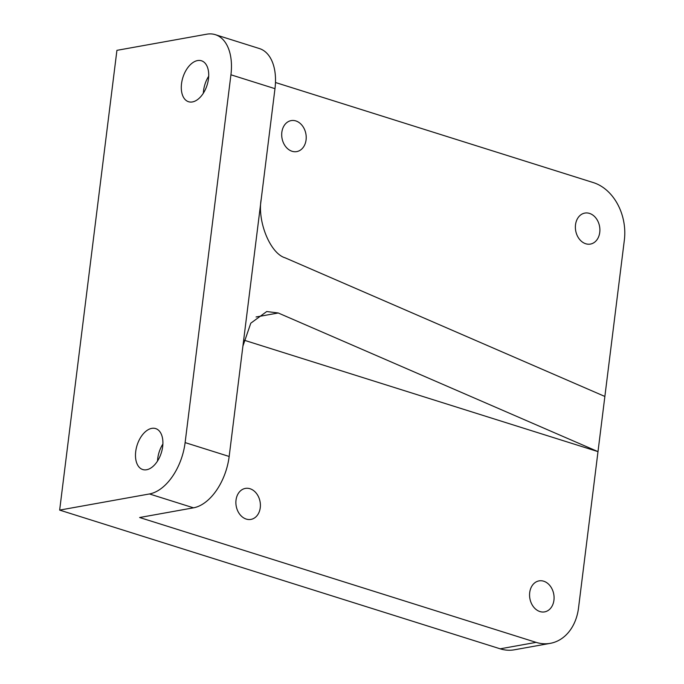 <?xml version="1.0" encoding="UTF-8"?>
<svg xmlns="http://www.w3.org/2000/svg" width="684" height="684" viewBox="0 0 684 684"><rect width="100%" height="100%" fill="white"/><g stroke="black" fill="none" stroke-linecap="round" stroke-linejoin="round"><path stroke-width="1.03" d="M203.345 93.212A21.469 12.688 107.5 0 1 203.567 90.613A21.469 12.688 107.5 0 1 208.697 76.223M181.534 83.67A21.469 12.688 107.5 0 1 201.455 60.773A21.469 12.688 107.5 0 1 208.475 78.831A21.469 12.688 107.5 0 1 188.562 101.728A21.469 12.688 107.5 0 1 181.534 83.67M157.534 461.016A21.469 12.688 107.5 0 1 157.748 458.417A21.469 12.688 107.5 0 1 162.886 444.036M135.723 451.483A21.469 12.688 107.5 0 1 155.644 428.577A21.469 12.688 107.5 0 1 162.664 446.635A21.469 12.688 107.5 0 1 142.742 469.54A21.469 12.688 107.5 0 1 135.723 451.483M589.523 213.408A15.741 12.132 79.8 0 0 584.846 213.083A15.741 12.132 79.8 0 0 575.381 227.729A15.741 12.132 79.8 0 0 585.743 243.752A15.741 12.132 79.8 0 0 590.42 244.077A15.741 12.132 79.8 0 0 599.885 229.431A15.741 12.132 79.8 0 0 589.523 213.408M295.847 120.931A15.741 12.132 79.8 0 0 291.17 120.606A15.741 12.132 79.8 0 0 281.705 135.252A15.741 12.132 79.8 0 0 292.068 151.275A15.741 12.132 79.8 0 0 296.736 151.6A15.741 12.132 79.8 0 0 306.21 136.954A15.741 12.132 79.8 0 0 295.847 120.931M250.028 488.735A15.741 12.132 79.8 0 0 245.359 488.41A15.741 12.132 79.8 0 0 235.886 503.056A15.741 12.132 79.8 0 0 246.249 519.079A15.741 12.132 79.8 0 0 250.925 519.404A15.741 12.132 79.8 0 0 260.39 504.758A15.741 12.132 79.8 0 0 250.028 488.735M543.712 581.212A15.741 12.132 79.8 0 0 539.035 580.887A15.741 12.132 79.8 0 0 529.57 595.533A15.741 12.132 79.8 0 0 539.933 611.556A15.741 12.132 79.8 0 0 544.609 611.881A15.741 12.132 79.8 0 0 554.074 597.235A15.741 12.132 79.8 0 0 543.712 581.212M185.116 442.599L229.166 456.467A47.709 28.198 107.5 0 1 193.504 507.827L149.454 493.959A47.709 28.198 -72.5 0 0 185.116 442.599L230.927 74.795A47.709 28.198 -72.5 0 0 215.323 34.67L259.373 48.538A47.709 28.198 107.5 0 1 274.977 88.663L261.237 199.01C257.073 221.18 270.206 253.525 285.117 257.817L604.87 396.455L624.347 240.135A47.709 36.765 79.8 0 0 593.361 182.602L275.472 82.507M229.166 456.467L261.237 199.01M536.094 642.361A47.709 36.765 79.8 0 0 550.261 643.345L514.342 649.8A47.709 36.765 -100.2 0 1 500.175 648.817L536.094 642.361L139.63 517.514L193.504 507.827M149.454 493.959L59.653 510.102L116.921 50.342L206.722 34.2A47.709 28.198 -72.5 0 1 215.323 34.67M59.653 510.102L500.175 648.817M550.261 643.345A47.709 36.765 79.8 0 0 578.527 607.948L604.87 396.455M242.906 346.13L250.789 323.181L266.734 311.528L278.243 312.99L598.004 451.628L243.931 340.136M274.977 88.663L230.927 74.795M278.243 312.99L256.072 316.974"/></g></svg>
